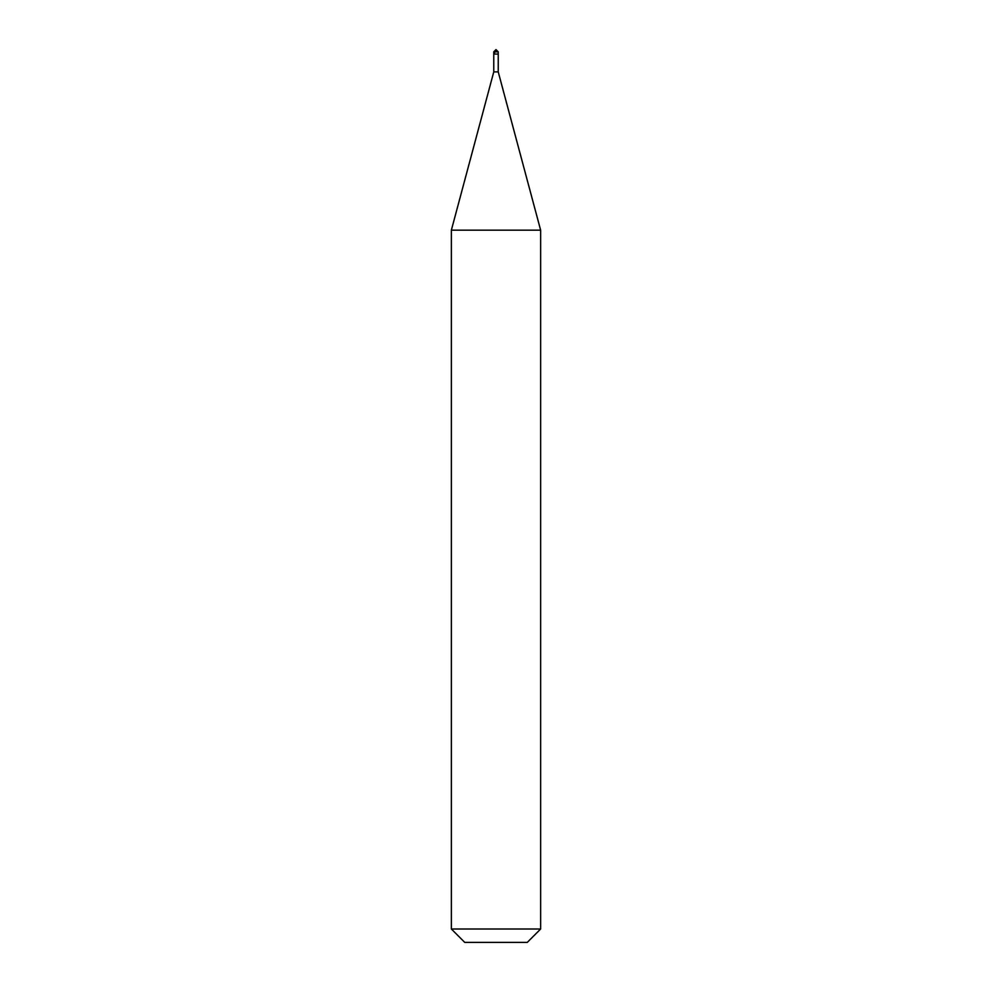 <?xml version="1.0" encoding="UTF-8"?>
<svg xmlns="http://www.w3.org/2000/svg" width="992" height="992" viewBox="0 0 992 992"><rect width="100%" height="100%" fill="white"/><g stroke="black" fill="none" stroke-linecap="round" stroke-linejoin="round"><path stroke-width="1.49" d="M498.232 51.832L493.768 51.832L496 49.6L498.232 51.832L498.232 54.064L493.768 54.064L493.768 51.832L498.232 51.832L498.232 54.064L493.768 54.064L493.768 51.832L496 49.6L498.232 51.832M498.232 54.064L493.768 54.064L498.232 54.064L498.232 71.895L493.768 71.895L493.768 54.064L493.768 71.895L498.232 71.895L540.64 230.169L451.36 230.169L493.768 71.895L451.36 230.169L540.64 230.169L540.64 929.008L451.36 929.008L451.36 230.169L451.36 929.008L464.752 942.4L527.248 942.4L540.64 929.008L451.36 929.008L464.752 942.4L527.248 942.4L540.64 929.008L540.64 230.169L498.232 71.895L498.232 54.064M496.025 49.6L493.954 54.064"/></g></svg>
